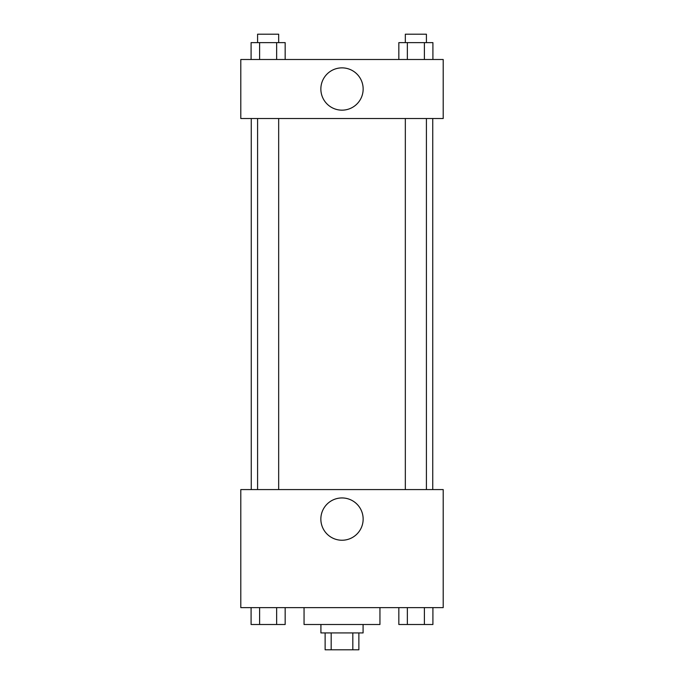 <?xml version="1.0" encoding="UTF-8"?>
<svg xmlns="http://www.w3.org/2000/svg" width="684" height="684" viewBox="0 0 684 684"><rect width="100%" height="100%" fill="white"/><g stroke="black" fill="none" stroke-linecap="round" stroke-linejoin="round"><path stroke-width="1.03" d="M352.816 632.931L352.816 649.8L325.131 649.8L325.131 632.931M352.816 649.8L358.869 649.8L358.869 632.931M363.084 624.501L363.084 632.931L320.916 632.931L320.916 624.501M331.184 632.931L331.184 649.8M304.055 607.631L304.055 624.501L379.945 624.501L379.945 607.631M443.198 607.631L240.802 607.631L240.802 489.573L443.198 489.573L443.198 607.631M342 540.24A21.153 21.153 0 0 1 323.686 508.511A21.153 21.153 0 0 1 360.314 508.511A21.153 21.153 0 0 1 342 540.24M432.741 118.529L432.741 489.573M405.33 489.573L405.33 118.529M278.67 118.529L278.67 489.573M443.198 118.529L240.802 118.529L240.802 59.499L443.198 59.499L443.198 118.529M363.153 89.014A21.153 21.153 0 0 1 331.424 107.328A21.153 21.153 0 0 1 331.424 70.7A21.153 21.153 0 0 1 363.153 89.014M432.912 59.499L432.912 42.63L398.832 42.63L398.832 59.499M424.396 42.63L424.396 59.499M407.348 42.63L407.348 59.499M405.33 42.63L405.33 34.2L426.414 34.2L426.414 42.63M285.168 59.499L285.168 42.63L251.088 42.63L251.088 59.499M276.652 42.63L276.652 59.499M259.604 42.63L259.604 59.499M257.586 42.63L257.586 34.2L278.67 34.2L278.67 42.63M432.912 607.631L432.912 624.501L398.832 624.501L398.832 607.631M424.396 607.631L424.396 624.501M407.348 607.631L407.348 624.501M426.414 624.501L405.33 624.501M285.168 607.631L285.168 624.501L251.088 624.501L251.088 607.631M276.652 607.631L276.652 624.501M259.604 607.631L259.604 624.501M278.67 624.501L257.586 624.501M251.259 118.529L251.259 489.573M426.414 489.573L426.414 118.529M257.586 118.529L257.586 489.573"/></g></svg>
